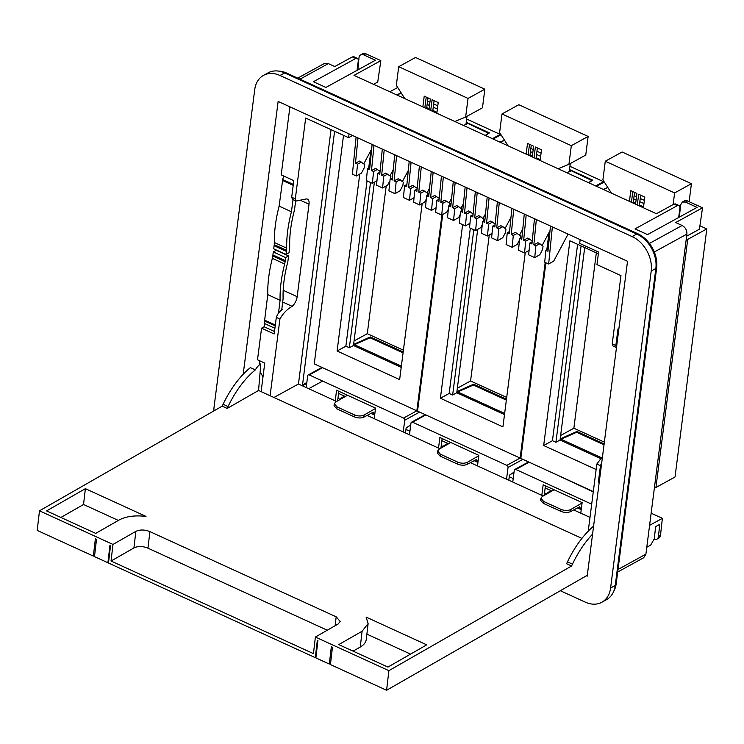 <?xml version="1.0" encoding="UTF-8"?>
<svg xmlns="http://www.w3.org/2000/svg" width="744" height="744" viewBox="0 0 744 744"><rect width="100%" height="100%" fill="white"/><g stroke="black" fill="none" stroke-linecap="round" stroke-linejoin="round"><path stroke-width="1.12" d="M617.697 572.015L643.7 557.73L645.894 554.178L686.898 234.1C687.038 230.259 685.447 227.394 682.127 225.488L675.692 222.549L702.522 207.818L687.493 200.936L685.438 202.07L697.072 207.39L647.531 234.593L635.032 228.882L677.338 205.651A5.217 2.511 -65.4 0 1 678.919 205.465L675.561 203.921L673.962 204.107L656.431 213.733L354.014 75.367L380.844 60.636L377.738 82.017L373.562 84.314M678.723 217.276L679.523 217.025M685.438 202.07L682.341 202.043L680.686 204.795L679.328 216.941M380.844 60.636L365.816 53.763A5.217 3.841 -118.8 0 0 362.719 53.735L360.663 54.87A5.217 3.841 -118.8 0 0 359.008 57.614L357.892 69.871M365.816 53.763L363.76 54.889L375.441 60.236L325.9 87.439L313.41 81.719L355.706 58.497A5.217 2.511 -65.4 0 1 357.287 58.302A5.217 2.511 -65.4 0 1 358.217 61.352L357.064 70.327M353.902 56.749L352.284 56.935L334.754 66.551L328.318 63.612L324.198 63.584L297.712 78.129M687.493 200.936A5.217 3.841 -118.8 0 0 684.396 200.917L682.341 202.043M702.522 207.818L699.425 229.198L686.619 236.229M678.919 205.465A5.217 2.511 -65.4 0 1 679.849 208.506L678.695 217.481M306.714 383.411L302.427 385.764L306.658 387.773M302.427 385.764L334.586 131.27M363.76 54.889A5.217 3.841 -118.8 0 0 360.663 54.87M357.101 70.066L357.65 69.759M278.554 71.099A27.826 20.488 61.2 0 1 286.784 73.126L637.562 233.616A27.826 20.488 61.2 0 1 656.636 268.045L616.209 583.584A27.826 20.488 61.2 0 1 613.493 591.833M654.19 539.419A5.217 3.841 -118.8 0 0 656.766 539.242L658.831 538.117A5.217 3.841 -118.8 0 0 660.486 535.364L662.383 518.336L649.586 525.357M662.383 518.336L651.139 513.193M322.636 381.067L308.732 388.703M656.766 539.242A5.217 3.841 -118.8 0 0 658.431 536.498L659.779 524.353L655.631 526.631L654.274 538.851L650.665 545.138L646.778 547.268M337.943 398.328L340.268 399.389M370.94 413.422L374.651 415.115M405.954 429.446L409.935 431.26M441.238 445.582L443.564 446.651M474.235 460.685L477.946 462.377M509.249 476.699L513.221 478.522M544.524 492.844L546.849 493.904M577.53 507.938L581.231 509.64M409.339 425.801L410.558 426.358M441.862 440.681L447.869 443.424L443.945 445.572L444.773 445.954M447.758 444.242L447.869 443.424M512.635 473.054L513.853 473.612M545.157 487.934L551.155 490.687L551.053 491.505M338.576 393.418L344.574 396.161L340.65 398.319L341.477 398.7M344.472 396.98L344.574 396.161M372.214 412.753L374.799 413.943M551.155 490.687L547.231 492.835L548.058 493.216M578.795 507.278L581.38 508.459M475.5 460.015L478.094 461.196M275.317 325.026L264.65 320.143L264.585 321.027A6.956 3.348 -65.4 0 0 264.697 322.394L264.139 326.774L274.49 331.508M259.777 360.831L259.47 363.239M336.632 401.472L298.456 384.006L331.043 129.651M590.001 517.396L573.717 509.947M543.222 495.988L470.422 462.684M439.927 448.734L367.136 415.422M560.344 590.727L585.305 602.147A27.826 20.488 -118.8 0 0 601.803 602.268L606.444 599.72A27.826 20.488 -118.8 0 0 615.241 585.472L655.845 268.463A27.826 20.488 -118.8 0 0 636.771 234.044L284.664 72.94A27.826 20.488 -118.8 0 0 268.156 72.819L263.516 75.367A27.826 20.488 -118.8 0 0 254.727 89.615L214.114 406.624A27.826 20.488 -118.8 0 0 213.909 410.902M264.65 320.143L267.775 294.643A97.278 46.798 -65.4 0 1 272.341 258.354A12.174 5.859 -65.4 0 0 272.788 256.029L272.927 254.959L285.24 260.586L285.11 261.656A12.174 5.859 -65.4 0 1 284.654 263.99L272.341 258.354M273.281 251.937L285.594 257.573L288.616 255.917L276.303 250.282L273.281 251.937L272.927 254.959M295.694 200.815L294.605 208.971A12.174 5.859 -65.4 0 1 294.15 211.268A92.303 44.407 -65.4 0 0 289.695 246.032A12.174 5.859 -65.4 0 1 289.574 248.226L289.016 252.774L285.994 254.439L273.68 248.803L274.248 244.674A12.174 5.859 -65.4 0 0 274.369 242.525A97.278 46.798 -65.4 0 1 279.112 206.144L282.711 179.537A6.956 3.348 -65.4 0 1 283.222 177.825L283.464 175.9M270.1 395.734L279.921 319.037C282.99 313.466 287.063 309.234 292.15 306.342A8.696 4.185 114.6 0 0 297.172 296.698L309.02 204.209A8.696 4.185 114.6 0 0 307.477 199.141A8.696 4.185 114.6 0 0 305.896 199.029L296.149 201.029L292.522 199.364L291.695 197.207L293.815 180.634L281.204 174.859L289.918 106.829M586.356 575.819L587.183 576.2L627.527 261.293L278.135 101.435L243.186 374.279M264.139 326.774L261.562 328.188L257.508 359.789L264.762 363.109L261.116 391.623M261.562 328.188L274.173 333.963L276.303 317.381C277.586 313.838 279.688 311.159 282.608 309.346L281.846 309.002M599.162 482.651L598.334 482.27L600.455 465.698L601.738 462.61M598.334 482.27L599.283 481.749M260.075 371.981A57.39 27.612 -65.4 0 1 262.939 377.338M274.908 328.281L265.45 323.947A6.956 3.348 -65.4 0 1 264.604 323.138M275.215 325.891L264.585 321.027M580.171 239.633L579.688 243.409L598.576 252.049L596.967 264.622L620.97 275.606L612.228 343.868L615.846 345.523L616.469 347.569M296.149 201.029L295.312 198.871L305.672 118.036L348.564 137.659L349.048 133.883M352.628 135.52L348.564 137.659M298.456 384.006L273.922 397.482M602.519 456.509L596.837 464.042L588.234 531.169M616.683 347.681L613.056 346.025L612.228 343.868M618.813 329.332L617.976 328.941L615.846 345.523M284.664 72.94L280.014 75.488A27.826 20.488 -118.8 0 0 263.516 75.367M280.014 75.488L632.13 236.592A27.826 20.488 -118.8 0 1 651.205 271.011L610.591 588.02A27.826 20.488 -118.8 0 1 601.803 602.268M278.516 313.094L280.088 300.278L267.775 294.643M280.088 300.278A97.278 46.798 -65.4 0 1 284.654 263.99M285.594 257.573L285.24 260.586M281.706 310.081L282.98 299.758A12.174 5.859 -65.4 0 0 283.092 297.647A92.303 44.407 -65.4 0 1 287.537 262.892A12.174 5.859 -65.4 0 0 287.993 260.502L288.616 255.917M285.994 254.439L286.561 250.309L274.248 244.674M279.112 206.144L291.425 211.77A97.278 46.798 -65.4 0 0 286.682 248.161A12.174 5.859 -65.4 0 1 286.561 250.309M291.425 211.77L293.052 199.606M293.21 185.358L282.543 180.476M293.341 184.4L282.711 179.537M357.985 137.975L355.465 163.234L357.538 164.182L356.367 176.002L352.396 174.189L356.106 137.11M363.807 163.801L371.656 149.042M355.465 163.234L359.557 161.085L364.69 164.517L364.272 167.781L361.445 173.092L356.367 176.002M487.19 197.095L484.66 222.344L482.586 221.396L484.874 220.196M482.586 221.396L481.396 233.216L487.45 235.988L488.631 224.158L486.557 223.209L490.649 221.061L495.151 223.981M489.078 197.951L486.557 223.209M494.899 223.777L495.234 223.144M390.014 175.789L393.213 169.772M384.192 149.963L381.672 175.221L385.764 173.073L390.888 176.505L390.591 178.83M382.304 149.098L379.775 174.347L377.701 173.408L379.989 172.199M381.672 175.221L383.746 176.17L382.565 188L376.511 185.219L377.701 173.408M394.106 180.904L398.189 178.755L403.295 182.178L402.885 185.451L400.058 190.762L394.98 193.673L396.152 181.843L394.106 180.904L396.626 155.654M402.439 181.48L408.298 170.469M394.72 154.78L392.181 180.029L390.107 179.081L392.395 177.881M394.98 193.673L388.917 190.901L390.107 179.081M416.91 188.093L417.245 187.46M411.088 162.266L408.568 187.525L412.66 185.377L417.161 188.297M409.209 161.411L406.67 186.66L404.597 185.712L406.884 184.512M404.597 185.712L403.406 197.532L409.488 200.313L410.669 188.483L408.568 187.525M534.471 218.727L531.941 243.967L529.84 243.009L532.155 241.791M534.731 257.619L535.903 245.79L533.839 244.841L537.931 242.693L543.055 246.124L542.636 249.389L539.819 254.708L534.731 257.619L528.649 254.829L529.84 243.009M536.35 219.582L533.839 244.841M542.181 245.408L550.021 230.659M550.486 226.046L547.947 251.295L545.882 250.347L548.17 249.147M568.091 234.1L553.741 261.079L548.654 263.99L544.692 262.167L545.882 250.347M548.654 263.99L552.364 226.911M524.278 214.058L521.749 239.308L519.675 238.359L518.484 250.179L524.539 252.951L525.72 241.121L523.664 240.191L527.756 238.043L532.239 240.954M526.194 214.932L523.664 240.191M532.006 240.758L532.323 240.163M511.872 208.385L509.333 233.635L507.269 232.686L509.556 231.486M513.751 209.241L511.24 234.5L513.304 235.448L512.132 247.278L506.078 244.506L507.269 232.686M511.24 234.5L515.332 232.351L520.456 235.783L520.158 238.108M519.582 235.067L522.772 229.059M499.271 202.61L496.75 227.869L500.842 225.72L502.907 226.669L505.966 229.152L505.548 232.426L502.73 237.736L497.643 240.647L491.589 237.875L492.779 226.055L495.067 224.855M505.092 228.445L510.97 217.388M497.383 201.754L494.853 227.004L492.779 226.055M497.643 240.647L498.824 228.817L496.75 227.869M475.342 191.664L472.803 216.913L470.701 215.955L469.52 227.776L475.602 230.556L476.774 218.736L474.7 217.787L478.792 215.639L483.926 219.071L483.702 220.81M477.22 192.529L474.7 217.787M483.042 218.355L485.525 213.686M465.149 187.004L462.61 212.254L460.517 211.296L462.833 210.078M460.517 211.296L459.327 223.116L465.409 225.897L466.581 214.067L464.516 213.119L468.608 210.971L473.11 213.9M467.027 187.869L464.516 213.119M472.858 213.695L473.193 213.054M427.103 192.761L429.586 188.093M421.281 166.935L418.76 192.185L422.852 190.036L427.977 193.468L427.763 195.179M419.393 166.07L416.863 191.32L414.789 190.371L417.077 189.171M414.789 190.371L413.599 202.191L419.653 204.963L420.834 193.133L418.76 192.185M431.25 171.492L428.711 196.742L426.619 195.784L425.428 207.604L431.511 210.385L432.683 198.564L430.618 197.616L434.71 195.467L439.211 198.388M433.129 172.357L430.618 197.616M438.951 198.183L439.295 197.551M379.821 171.129L380.165 170.488M374 145.303L371.479 170.562L375.571 168.414L380.072 171.334M372.121 144.438L369.582 169.688L367.508 168.739L369.796 167.54M367.508 168.739L366.318 180.56L372.381 183.331L373.553 171.501L371.479 170.562M453.291 181.583L450.762 206.832L448.688 205.883L450.976 204.684M448.688 205.883L447.497 217.704L453.552 220.475L454.733 208.645L452.659 207.697L456.751 205.549L461.875 208.98L461.661 210.692M455.179 182.438L452.659 207.697M461.001 208.264L463.484 203.596M441.443 176.161L438.904 201.41L436.802 200.443L435.621 212.273L441.704 215.053L442.875 203.224L440.829 202.284L444.921 200.136L450.018 203.558L449.804 205.298M443.35 177.035L440.829 202.284M449.162 202.861L451.627 198.23M357.538 164.182L361.631 162.034M488.631 224.158L492.723 222.01M487.45 235.988L492.044 233.356M382.565 188L387.652 185.089L389.94 180.773M383.746 176.17L387.838 174.022M396.152 181.843L400.244 179.695M410.669 188.483L414.761 186.335M409.488 200.313L414.055 197.699M535.903 245.79L539.995 243.641M525.72 241.121L529.812 238.973M524.539 252.951L529.105 250.337M519.675 238.359L521.962 237.159M512.132 247.278L517.21 244.367L519.507 240.052M513.304 235.448L517.396 233.3M498.824 228.817L502.907 226.669M476.774 218.736L480.866 216.588M470.701 215.955L473.026 214.737M475.602 230.556L480.68 227.645L482.251 224.688M466.581 214.067L470.673 211.919M465.409 225.897L469.976 223.284M419.653 204.963L424.74 202.052L426.275 199.16M420.834 193.133L424.926 190.985M432.683 198.564L436.774 196.416M431.511 210.385L436.068 207.771M426.619 195.784L428.935 194.565M373.553 171.501L377.645 169.353M372.381 183.331L376.966 180.708M453.552 220.475L458.639 217.564L460.173 214.663M454.733 208.645L458.825 206.497M441.704 215.053L446.781 212.142L448.353 209.176M442.875 203.224L446.967 201.075M436.802 200.443L439.127 199.225M255.35 369.898A64.998 31.276 -65.4 0 0 228.064 406.55A64.756 31.155 -65.4 0 0 227.19 408.437L258.559 390.461L260.819 363.863A11.997 5.775 -65.4 0 0 255.35 369.898L250.365 367.62A64.998 31.276 -65.4 0 0 223.079 404.262A64.756 31.155 -65.4 0 0 222.196 406.15L39.488 510.812L112.986 544.441L111.042 561.023L133.92 547.937L135.864 531.365L112.986 544.441M94.618 555.377L93.353 556.103L37.2 530.407L39.488 510.812M587.304 575.279L386.592 690.265L388.88 670.669L315.391 637.05L313.447 653.623L111.042 561.023M93.353 556.103L95.381 538.768L96.506 539.279L94.479 556.614L107.908 562.752L109.935 545.426L110.521 545.696L108.494 563.022L315.298 657.649L317.325 640.314L317.911 640.584L315.884 657.91L329.313 664.057L331.34 646.731L332.456 647.243L330.429 664.569L386.592 690.265M258.559 390.451L581.92 538.396M227.19 408.437L222.196 406.15M327.276 630.224L147.963 548.179L149.897 531.607C144.662 529.57 139.984 529.495 135.864 531.365M149.897 531.607L336.176 616.832L340.185 621.445L338.213 623.946L315.391 637.05M571.578 566.007A64.756 31.155 -65.4 0 1 572.462 564.119L567.477 561.841A64.756 31.155 -65.4 0 0 566.593 563.729L571.578 566.007L388.88 670.669M95.716 533.392L119.059 520.019C125.95 516.345 134.934 515.146 146.001 516.401L85.383 488.669L46.565 510.905L95.716 533.392M426.731 644.843L387.912 667.08L338.762 644.592L362.105 631.228L368.122 623.593L366.113 617.111L426.731 644.843M572.462 564.119A64.998 31.276 -65.4 0 1 592.568 534.136M329.313 664.057L330.578 663.332M108.568 562.38L107.908 562.752M315.958 657.268L315.298 657.649M147.963 548.179A10.081 4.929 6.7 0 0 133.92 547.937M567.477 561.841A64.998 31.276 -65.4 0 1 593.591 526.157M85.383 488.669L83.533 504.497L60.896 517.461M118.361 520.428L83.533 504.497M353.084 651.149L360.254 647.048A30.699 15.01 6.7 0 0 366.271 639.422L368.122 623.593M366.885 634.139L410.548 654.116M441.936 214.914L416.845 410.809L417.635 410.381M416.845 410.809L314.247 363.872L343.523 135.352M403.239 431.948L404.736 420.239A1.739 1.283 -118.8 0 0 403.546 418.091L309.262 374.948L322.533 367.666M390.488 398.756L348.862 379.71M403.062 352.879L370.066 337.785L354.46 344.695M353.623 344.314L401.36 366.16M359.761 174.059L337.097 351.001L399.64 379.607L422.192 203.512M306.184 387.54L307.691 375.832A1.739 1.283 61.2 0 1 309.262 374.948M374.195 418.658L375.553 408.084L336.586 390.256L335.228 400.83M488.734 133.362L467.976 123.495L463.521 125.476M488.78 133.018L485.265 135.417M396.961 95.018L401.304 93.093M337.097 351.001L345.867 346.183L349.336 347.764L353.465 345.504L401.211 367.341M370.958 150.362L368.68 168.125M367.043 180.894L345.867 346.183M410.753 424.861L406.15 427.93L405.508 432.98M338.846 391.288L337.618 400.914M347.495 395.25L335.665 402.02L334.307 403.741L337.069 406.931L354.404 414.864C358.022 416.268 361.249 416.324 364.095 415.031L363.816 417.17L373.181 412.25L373.423 413.311M375.497 408.493L364.095 415.031M370.512 182.475L349.336 347.764M374.39 182.178L353.465 345.504M363.816 417.17C360.989 418.323 357.771 418.202 354.153 416.789L336.827 408.856L334.047 405.759L334.307 403.741M396.692 94.888L401.174 92.898M427.14 104.402L429.502 105.481M433.25 107.192L437.37 109.08M466.228 122.276L489.422 132.897L485.544 135.548M492.416 138.691L500.219 134.404L466.637 119.04M437.788 105.843L433.668 103.955M429.911 102.235L427.558 101.156M397.714 87.504L389.819 91.745M426.731 107.629L429.083 108.708M432.841 110.419L436.961 112.307M500.219 134.404L500.126 135.157M353.67 344.333L370.317 336.958L403.183 351.949M403.406 350.192L367.285 333.703L386.22 185.907M354.051 340.966L367.285 333.703M370.317 336.958L370.205 337.841M454.835 121.495L465.642 117.04L468.032 98.422L398.71 66.7L396.32 85.328L404.848 98.627M422.852 106.866L424.219 96.153L430.339 98.952L428.963 109.656M436.84 113.265L438.207 102.56L432.097 99.761L430.72 110.465M398.71 66.7L415.524 57.465L484.846 89.187L482.465 107.806L465.642 117.04M468.032 98.422L484.846 89.187M466.99 116.306L465.958 124.397M424.843 107.778L426.219 97.073M434.087 100.672L432.72 111.377M426.61 108.578L427.977 97.873M545.203 262.409L520.13 458.072L520.921 457.644M520.13 458.072L417.533 411.134L442.727 214.458M506.534 479.201L508.031 467.502A1.739 1.283 -118.8 0 0 506.841 465.344L412.557 422.211L425.828 414.929M493.784 446.019L452.157 426.972M506.357 400.132L473.361 385.039L457.746 391.958M456.909 391.577L504.655 413.422M549.026 232.528L546.803 249.863M462.629 224.623L440.392 398.254L502.925 426.87L525.264 252.542M409.479 434.794L410.976 423.094A1.739 1.283 61.2 0 1 412.557 422.211M477.49 465.911L478.838 455.347L439.871 437.509L438.523 448.083M592.029 180.625L571.271 170.757L566.816 172.729M592.075 180.271L588.551 182.68M500.256 142.281L504.59 140.356M440.392 398.254L449.162 393.437L452.631 395.027L456.76 392.758L504.497 414.603M470.338 228.148L449.162 393.437M514.039 472.115L509.445 475.184L508.794 480.243M442.141 438.551L440.904 448.167M450.79 442.503L438.96 449.283L437.593 450.994L440.364 454.193L457.69 462.126C461.308 463.521 464.535 463.577 467.381 462.284L467.111 464.423L476.467 459.513L476.709 460.564M478.792 455.756L467.381 462.284M473.807 229.738L452.631 395.027M477.695 229.366L456.76 392.758M467.111 464.423C464.284 465.586 461.057 465.465 457.448 464.051L440.113 456.119L437.342 453.012L437.593 450.994M499.977 142.15L504.469 140.16M530.435 151.655L532.788 152.734M536.545 154.454L540.665 156.342M569.513 169.539L592.717 180.15L588.83 182.801M595.702 185.953L603.505 181.666L569.932 166.303M541.083 153.097L536.963 151.218M533.206 149.498L530.844 148.419M501.01 134.766L493.105 139.007M530.016 154.882L532.379 155.961M536.136 157.682L540.256 159.569M603.505 181.666L603.412 182.41M456.956 391.595L473.612 384.211L506.469 399.212M506.701 397.445L470.571 380.965L489.282 234.937M457.337 388.228L470.571 380.965M473.612 384.211L473.491 385.104M558.13 168.758L568.937 164.303L571.318 145.685L501.995 113.962L499.615 132.59L508.143 145.889M526.138 154.12L527.515 143.415L533.625 146.215L532.258 156.919M540.125 160.518L541.502 149.814L535.392 147.014L534.015 157.728M501.995 113.962L518.819 104.727L588.141 136.44L585.751 155.068L568.937 164.303M571.318 145.685L588.141 136.44M570.285 163.568L569.244 171.65M528.138 155.031L529.505 144.327M537.382 147.935L536.006 158.639M529.895 155.84L531.272 145.136M654.32 488.362L675.022 477.006L706.8 228.92L699.918 225.776M593.312 491.551L520.828 458.388L545.891 262.725M591.694 504.172L515.852 469.473L529.124 462.182M593.266 491.905L555.442 474.226M604.016 444.819L576.646 432.301L561.041 439.22M560.204 438.83L601.226 457.607M686.303 238.759L687.707 239.401L655.929 487.487L687.707 239.401L686.303 238.759M686.108 240.284L706.8 228.92M547.593 249.454L549.993 230.705M598.353 253.816L569.904 240.796L543.678 445.517L596.13 469.511M512.765 482.056L514.271 470.357A1.739 1.283 61.2 0 1 515.852 469.473M580.776 513.174L582.134 502.6L543.167 484.772L541.809 495.346M603.551 189.534L607.885 187.618M543.678 445.517L552.448 440.699L555.926 442.289L560.046 440.02L600.315 458.444M577.604 244.32L552.448 440.699M545.426 485.804L544.199 495.43M554.085 489.766L542.246 496.546L540.888 498.257L543.659 501.456L560.985 509.38C564.603 510.784 567.83 510.84 570.676 509.547L570.397 511.686L579.762 506.766L580.004 507.827M582.078 503.009L570.676 509.547M581.083 245.911L555.926 442.289M584.7 247.566L560.046 440.02M570.397 511.686C567.57 512.849 564.352 512.718 560.744 511.305L543.408 503.381L540.628 500.275L540.888 498.257M603.272 189.413L607.764 187.423M633.721 198.918L636.083 199.997M639.84 201.708L643.96 203.596M679.393 216.383L678.872 216.141M644.369 200.359L640.249 198.471M636.492 196.76L634.139 195.681M604.295 182.029L596.4 186.27M633.311 202.145L635.664 203.224M639.422 204.944L643.541 206.823M560.251 438.858L576.898 431.474L604.128 443.898M604.361 442.141L573.866 428.219L596.325 252.886M560.632 435.491L573.866 428.219M576.898 431.474L576.786 432.357M673.125 204.572L674.613 192.938L605.291 161.225L602.9 179.843L611.429 193.142M629.433 201.382L630.8 190.678L636.92 193.468L635.543 204.182M643.421 207.781L644.788 197.076L638.678 194.277L637.31 204.981M605.291 161.225L622.105 151.99L691.427 183.703L689.13 201.689M674.613 192.938L691.427 183.703M679.886 207.353L680.435 207.055M631.424 202.294L632.8 191.589M640.668 195.188L639.301 205.893M633.191 203.103L634.558 192.389M677.338 205.651L673.962 204.107M355.706 58.497L352.284 56.935M328.318 63.612L299.99 79.171M682.127 225.488L649.428 243.446M686.898 234.1L654.292 252.002M615.428 584.021L616.209 583.584M655.845 268.472L656.636 268.045M632.13 236.592L637.562 233.616M286.003 73.554L286.784 73.126M306.751 383.169L302.25 385.634M306.835 382.509L302.073 385.122M660.486 535.364L658.431 536.498M645.894 554.178L618.013 569.476M655.845 268.463L651.205 271.011M615.241 585.472L610.591 588.02M285.11 261.656L272.788 256.029M282.701 302.018L292.15 306.342M276.303 317.381L279.921 319.037M297.172 296.698L283.185 290.299M309.02 204.209L300.92 200.508M291.695 197.207L295.312 198.871M274.108 245.743L286.421 251.379M286.682 248.161L274.369 242.525M596.837 464.042L600.455 465.698M228.064 406.55L223.079 404.262M335.135 625.713L336.176 616.832M360.254 647.048L362.105 631.228M403.546 418.091L416.817 410.8M404.736 420.239L419.607 412.074M336.827 408.856L337.069 406.931M354.153 416.789L354.404 414.864M506.841 465.344L520.112 458.062M508.031 467.502L522.893 459.336M440.113 456.119L440.364 454.193M457.448 464.051L457.69 462.126M543.408 503.381L543.659 501.456M560.744 511.305L560.985 509.38M357.287 58.302L353.884 56.739M308.239 374.948L321.966 367.406M411.525 422.201L425.261 414.668M514.82 469.464L528.547 461.922"/></g></svg>
